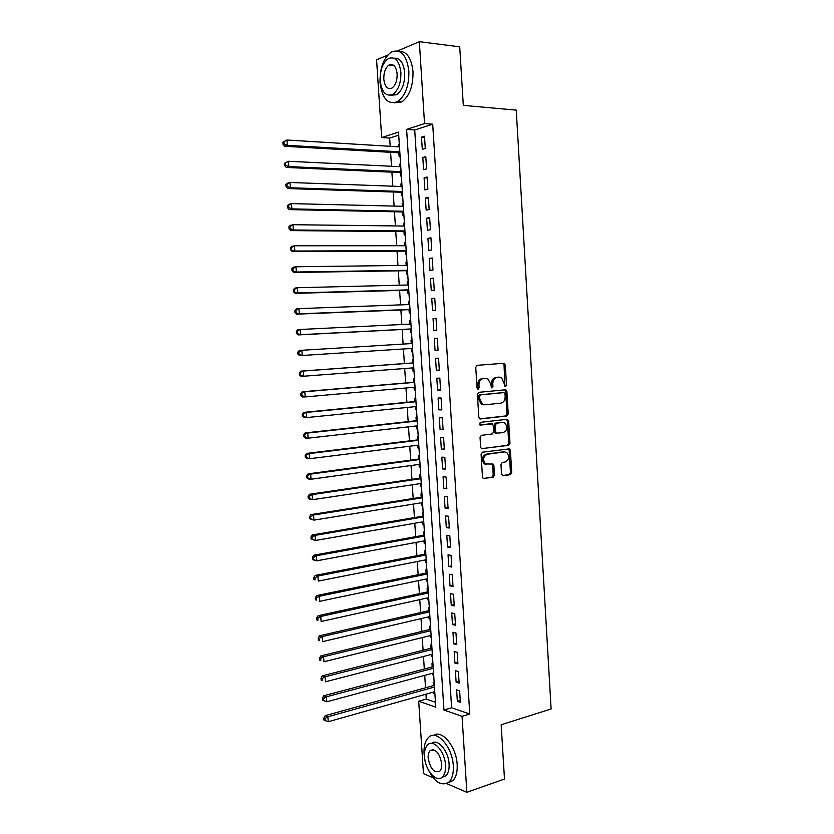<?xml version="1.0" encoding="UTF-8"?>
<svg xmlns="http://www.w3.org/2000/svg" width="834" height="834" viewBox="0 0 834 834"><rect width="100%" height="100%" fill="white"/><g stroke="black" fill="none" stroke-linecap="round" stroke-linejoin="round"><path stroke-width="1.25" d="M505.581 386.674L506.519 385.245L505.31 365.052L503.746 363.27L477.152 365.334L475.766 367.398L477.027 387.977L478.153 389.228L479.123 387.779L478.966 385.12C479.029 381.346 480.499 379.147 483.366 378.521L487.911 378.876L490.715 384.057L491.487 387.82L492.946 386.507L492.779 383.869C492.842 380.127 494.291 377.948 497.116 377.333L501.526 377.656L505.581 386.674M504.893 386.392L504.049 365.104L502.798 363.343M477.465 388.988L477.715 385.152L478.966 385.12M491.299 387.685L491.528 383.901L492.779 383.869M501.547 474.098L503.111 475.766L510.398 474.661L511.722 472.565L510.398 450.35L509.626 448.838L482.469 452.216L481.093 454.342L482.479 476.975L483.22 478.455L493.102 477.288L494.458 475.161L493.874 465.56L493.113 464.069L485.576 463.965C482.521 459.857 483.063 456.625 487.202 454.28L504.56 451.913L506.665 452.403C509.741 456.427 509.24 459.638 505.175 462.026L502.308 462.432L500.963 464.538L501.547 474.098M397.672 50.884L419.356 41.7L459.732 46.84L463.308 105.365L516.256 110.119L551.118 708.973L501.161 724.767L504.476 779.039L466.863 792.3L446.649 783.595M419.356 41.7L424.537 123.578L406.627 129.416L443.959 710.026L462.057 716.323L466.863 792.3M432.71 124.203L414.727 130L451.621 707.764L469.782 713.987L432.71 124.203L424.537 123.578M469.782 713.987L462.057 716.323M506.895 415.968L508.229 413.914L506.895 391.553L505.331 389.791L478.799 392.334L477.413 394.409L478.81 417.198L480.426 418.949L506.895 415.968L505.633 415.947L506.968 413.893L505.633 391.573L504.539 389.874M508.646 421.003L509.981 443.281L508.646 445.356L481.437 448.661L480.645 447.139L480.05 437.423L481.426 435.317L492.258 433.972L493.613 431.887L493.228 425.486L492.414 423.933L480.353 425.069L479.79 424.933L480.186 422.379L507.093 419.273L508.646 421.003L507.385 420.982L508.719 443.229L509.981 443.281M433.826 691.97L433.93 693.513L434.868 693.242M434.18 682.639L433.2 682.327L433.409 685.59M432.606 673.226L432.721 674.862L433.659 674.612M432.971 663.958L431.991 663.666L432.2 666.929M431.397 654.45L431.512 656.191L432.45 655.941M431.762 645.235L430.782 644.963L430.99 648.237M430.177 635.623L430.292 637.468L431.241 637.228M430.542 626.47L429.562 626.219L429.781 629.503M428.947 616.764L429.083 618.703L430.031 618.484M429.322 607.663L428.342 607.433L428.561 610.717M427.727 597.863L427.863 599.907L428.812 599.698M428.103 588.814L427.123 588.606L427.342 591.911M426.497 578.932L426.643 581.069L427.592 580.871M426.883 569.935L425.903 569.747L426.122 573.052M425.267 559.948L425.413 562.189L426.372 562.001M425.653 551.013L424.683 550.847L424.892 554.151M424.037 540.922L424.193 543.268L425.142 543.09M424.433 532.05L423.453 531.904L423.672 535.219M422.807 521.865L422.963 524.315L423.922 524.148M423.203 513.046L422.223 512.92L422.442 516.246M421.566 502.756L421.733 505.31L422.692 505.154M421.962 493.999L420.993 493.895L421.201 497.22M420.326 483.616L420.492 486.274L421.451 486.128M420.732 474.911L419.752 474.827L419.971 478.163M419.085 464.434L419.262 467.186L420.221 467.061M419.492 455.781L418.512 455.718L418.731 459.065M417.834 445.21L418.022 448.067L418.981 447.941M418.251 436.609L417.271 436.578L417.49 439.925M416.583 425.934L416.781 428.905L417.74 428.791M417.01 417.407L416.03 417.386L416.249 420.753M415.332 406.627L415.53 409.702L416.5 409.598M415.759 398.152L414.79 398.162L415.009 401.529M414.081 387.278L414.289 390.458L415.259 390.364M414.508 378.865L413.539 378.886L413.758 382.264M412.82 367.888L413.038 371.172L414.008 371.099M413.257 359.527L412.288 359.579L412.507 362.957M411.787 351.844L412.757 351.781L411.787 351.844L411.569 348.456M411.026 340.23L412.006 340.168L411.026 340.23L411.245 343.587M409.984 324.103L409.775 320.829L410.745 320.788M410.307 329.076L410.526 332.474L411.506 332.391M408.723 304.566L408.514 301.397L409.494 301.366M409.046 309.664L409.275 313.063L410.245 312.958M407.451 284.999L407.253 281.913L408.233 281.892M407.784 290.201L408.014 293.61L408.983 293.485M406.179 265.389L405.991 262.397L406.971 262.387M406.523 270.696L406.742 274.115L407.722 273.969M404.907 245.728L404.719 242.83L405.699 242.84M405.261 251.149L405.48 254.578L406.45 254.401M403.635 226.035L403.447 223.231L404.438 223.241M403.99 231.571L404.209 235L405.178 234.802M402.353 206.29L402.176 203.579L403.166 203.611M402.718 211.94L402.937 215.38L403.906 215.162M401.071 186.503L400.904 183.897L401.884 183.928M401.446 192.268L401.665 195.709L402.634 195.469M399.788 166.675L399.622 164.162L400.612 164.215M400.164 172.555L400.393 176.005L401.363 175.745M425.288 148.483L424.516 136.234L421.524 137.162L422.296 149.369L425.288 148.483M426.581 168.864L425.809 156.636L422.817 157.501L423.589 169.677L426.581 168.864M427.863 189.193L427.091 176.996L424.099 177.788L424.871 189.933L427.863 189.193M429.156 209.48L428.384 197.314L425.392 198.033L426.153 210.158L429.156 209.48M430.438 229.725L429.666 217.58L426.674 218.227L427.435 230.32L430.438 229.725M431.71 249.919L430.949 237.805L427.946 238.378L428.718 250.45L431.71 249.919M432.992 270.07L432.221 257.987L429.229 258.488L429.99 270.529L432.992 270.07M434.264 290.18L433.503 278.118L430.5 278.546L431.261 290.566L434.264 290.18M435.536 310.238L434.775 298.207L431.772 298.572L432.533 310.561L435.536 310.238M436.797 330.254L436.036 318.254L433.044 318.546L433.805 330.504L436.797 330.254M438.069 350.228L437.308 338.25L434.305 338.479L435.067 350.416L438.069 350.228L435.067 350.416M439.33 370.16L438.569 358.203L435.567 358.359L436.328 370.275L439.33 370.16M440.592 390.041L439.831 378.115L436.828 378.209L437.589 390.093L440.592 390.041M441.843 409.88L441.092 397.985L438.09 398.006L438.84 409.859L441.843 409.88M443.094 429.677L442.343 417.803L439.341 417.761L440.091 429.593L443.094 429.677M444.345 449.432L443.605 437.589L440.592 437.475L441.342 449.276L444.345 449.432M445.596 469.146L444.845 457.324L441.843 457.136L442.593 468.916L445.596 469.146M446.847 488.807L446.096 477.017L443.094 476.767L443.834 488.516L446.847 488.807M448.087 508.438L447.337 496.668L444.334 496.345L445.075 508.073L448.087 508.438M449.328 528.016L448.588 516.267L445.575 515.892L446.315 527.588L449.328 528.016M450.568 547.552L449.818 535.835L446.816 535.386L447.556 547.062L450.568 547.552M451.799 567.047L451.058 555.35L448.046 554.839L448.786 566.495L451.799 567.047M453.029 586.5L452.289 574.834L449.276 574.251L450.016 585.875L453.029 586.5M454.259 605.911L453.519 594.267L450.506 593.62L451.246 605.223L454.259 605.911M455.489 625.271L454.749 613.657L451.736 612.948L452.476 624.52L455.489 625.271M456.709 644.599L455.979 633.006L452.966 632.235L453.696 643.785L456.709 644.599M457.929 663.885L457.199 652.313L454.186 651.479L454.916 662.999L457.929 663.885M459.148 683.119L458.419 671.579L455.406 670.682L456.135 682.181L459.148 683.119M456.625 689.843L457.355 701.321L460.368 702.322L459.638 690.813L456.625 689.843M398.735 135.16L389.666 138.079L390.208 146.304M390.593 152.32L391.511 166.268M391.897 172.179L392.804 186.201M393.189 191.997L394.107 206.092M394.472 211.763L395.399 225.931M395.764 231.498L396.692 245.728M397.047 251.18L397.985 265.493M398.329 270.831L399.267 285.207M399.611 290.43L400.549 304.869M400.883 309.987L401.832 324.499M402.155 329.503L403.114 344.088M403.427 348.977L404.386 363.561M404.709 368.503L405.647 382.962M405.981 387.998L406.909 402.322M407.242 407.44L408.17 421.629M408.514 426.852L409.431 440.915M409.775 446.211L410.682 460.149M411.037 465.539L411.933 479.341M412.298 484.815L413.184 498.492M413.549 504.049L414.435 517.601M414.8 523.252L415.676 536.669M416.051 542.402L416.917 555.705M417.302 561.522L418.157 574.689M418.543 580.6L419.398 593.641M419.783 599.625L420.628 612.542M421.024 618.62L421.858 631.411M422.265 637.572L423.088 650.239M423.495 656.483L424.318 669.024M424.725 675.352L425.538 687.779M425.955 694.18L426.278 699.08L435.452 702.218M399.309 144.084L398.339 144.386L398.496 146.805M398.881 152.799L399.111 156.26L400.08 155.968M399.622 164.162L400.591 163.881M400.904 183.897L401.873 183.636M402.176 203.579L403.145 203.35M403.447 223.231L404.417 223.022M404.719 242.83L405.689 242.652M405.991 262.397L406.961 262.23M407.253 281.913L408.222 281.777M408.514 301.397L409.484 301.272M409.775 320.829L410.745 320.736M413.038 371.172L414.008 371.13M414.289 390.458L415.259 390.437M415.53 409.702L416.51 409.713M416.781 428.905L417.751 428.937M418.022 448.067L418.991 448.119M419.262 467.186L420.232 467.259M420.492 486.274L421.472 486.368M421.733 505.31L422.702 505.425M422.963 524.315L423.933 524.45M424.193 543.268L425.163 543.434M425.413 562.189L426.393 562.366M426.643 581.069L427.613 581.267M427.863 599.907L428.843 600.126M429.083 618.703L430.052 618.953M430.292 637.468L431.272 637.729M431.512 656.191L432.481 656.473M432.721 674.862L433.701 675.175M433.93 693.513L434.91 693.836M389.666 138.079L381.68 137.558L376.582 59.829L387.706 55.117M433.065 777.747L423.474 773.608L418.71 701.227L435.765 707.169L398.527 132.064L381.68 137.558M426.278 699.08L418.71 701.227M414.727 130L406.627 129.416M451.621 707.764L443.959 710.026M398.339 144.386L399.33 144.449M421.524 137.162L424.579 137.37M422.817 157.501L425.872 157.668M424.099 177.788L427.154 177.913M425.392 198.033L428.436 198.117M426.674 218.227L429.708 218.279M427.946 238.378L430.98 238.388M429.229 258.488L432.252 258.467M430.5 278.546L433.524 278.483M431.772 298.572L434.785 298.468M433.044 318.546L436.046 318.4M434.305 338.479L437.308 338.302M436.328 370.275L439.32 370.035M437.589 390.093L440.571 389.812M438.84 409.859L441.822 409.546M440.091 429.593L443.073 429.239M441.342 449.276L444.313 448.89M442.593 468.916L445.554 468.499M443.834 488.516L446.795 488.057M445.075 508.073L448.035 507.583M446.315 527.588L449.265 527.057M447.556 547.062L450.496 546.499M448.786 566.495L451.726 565.89M450.016 585.875L452.956 585.239M451.246 605.223L454.176 604.546M452.476 624.52L455.395 623.822M453.696 643.785L456.615 643.045M454.916 662.999L457.824 662.227M456.135 682.181L459.044 681.368M457.355 701.321L460.253 700.466M498.471 377.166L499.305 377.135M491.528 383.901C491.591 380.158 493.04 377.979 495.855 377.364L498.054 377.177M484.794 378.355L485.607 378.323M477.715 385.152C477.778 381.378 479.248 379.178 482.125 378.553L484.356 378.365M479.821 418.866L505.633 415.947M504.987 393.836L503.892 392.606L480.613 394.878L479.644 396.327L479.821 399.132L482.521 404.219L484.971 404.803L500.869 403.145C503.673 402.488 505.102 400.299 505.154 396.588L504.987 393.836M502.766 392.626L503.892 392.606M483.72 404.803L481.281 404.219L478.57 399.132L478.403 396.338L479.362 394.889L502.641 392.626M481.552 448.723L507.395 445.304L508.719 443.229M490.705 423.735L479.831 424.954M503.329 432.606C507.458 430.219 507.916 426.987 504.737 422.921L502.725 422.452L496.637 423.172L495.281 425.246L495.667 431.637L496.47 433.169L503.329 432.606M496.897 433.346L495.219 433.127L494.416 431.595L494.03 425.215L495.375 423.14L501.463 422.431M507.385 420.982L506.436 419.356M486.566 464.423L484.335 463.892C481.27 459.784 481.812 456.563 485.951 454.207L503.309 451.84M483.282 478.497L491.851 477.194L493.207 475.067L492.623 465.476L491.799 463.944M502.329 475.599L509.136 474.567L510.46 472.471L509.136 450.287L508.292 448.734M399.486 146.867L286.979 140.029L287.355 145.345L284.738 146.284L399.872 152.851M284.081 143.896L283.925 141.77L282.882 142.145L283.028 144.272L284.081 143.896L287.355 145.345L399.809 151.83M282.882 142.145L286.979 140.029L283.925 141.77M284.738 146.284L283.028 144.272M408.879 71.203C406.669 54.94 400.852 48.539 391.438 51.989C383.557 57.827 379.762 68.023 380.054 82.566C382.201 98.829 388.091 105.167 397.693 101.581C405.355 95.837 409.087 85.714 408.879 71.203M394.305 102.874L401.79 101.946C409.473 96.223 413.205 86.121 413.007 71.651C411.475 58.026 406.784 51.239 398.954 51.281M394.159 58.234C400.018 57.807 403.541 62.675 404.719 72.839C404.876 83.285 402.186 90.583 396.65 94.732L390.865 95.212M400.904 72.433C399.319 60.694 395.139 56.086 388.352 58.589C382.712 62.8 380.002 70.15 380.2 80.648C381.763 92.376 385.986 96.953 392.866 94.378C398.391 90.228 401.071 82.91 400.904 72.433M383.807 79.209C384.818 86.778 387.529 89.728 391.959 88.081C395.524 85.391 397.255 80.679 397.151 73.924C396.129 66.355 393.429 63.394 389.051 65.021C385.433 67.721 383.682 72.454 383.807 79.209M427.144 767.374C433.982 782.063 441.301 786.91 449.099 781.906C452.268 778.549 453.675 773.181 453.31 765.789C452.539 746.68 436.265 728.77 428.405 737.59C425.132 740.978 423.693 746.409 424.079 753.884L424.975 760.181M447.952 782.865L452.945 780.593C456.125 777.236 457.532 771.877 457.178 764.507C456.438 746.607 441.749 729.041 433.461 735.421M431.678 743.344C437.569 738.027 448.567 750.871 449.099 764.08C449.359 769.407 448.348 773.274 446.054 775.703L442.02 777.33M445.533 765.258C444.981 751.517 433.305 738.517 427.623 744.898C425.277 747.337 424.245 751.246 424.527 756.636C425.038 770.095 436.62 783.439 442.5 776.902C444.793 774.473 445.804 770.595 445.533 765.258M428.186 758.137C430.334 768.948 434.191 773.295 439.768 771.21C441.249 769.646 441.895 767.134 441.728 763.694C439.539 752.852 435.692 748.484 430.177 750.59C428.676 752.153 428.009 754.676 428.186 758.137M400.779 166.727L288.491 161.275L288.866 166.581L286.25 167.436L401.154 172.596M285.582 165.142L285.437 163.016L284.394 163.36L284.54 165.486L285.582 165.142L288.866 166.581L401.091 171.679M284.394 163.36L288.491 161.275L285.437 163.016M286.25 167.436L284.54 165.486M402.061 186.535L289.992 182.469L290.368 187.765L287.751 188.547L402.426 192.3M287.094 186.326L286.938 184.21L285.895 184.533L286.052 186.649L287.094 186.326L290.368 187.765L402.374 191.486M285.895 184.533L287.376 183.272L289.992 182.469L286.938 184.21M287.751 188.547L286.052 186.649M403.333 206.311L291.493 203.621L291.869 208.896L289.242 209.605L403.708 211.961M288.595 207.478L288.449 205.362L287.396 205.654L287.553 207.76L288.595 207.478L291.869 208.896L403.656 211.252M287.396 205.654L288.866 204.34L291.493 203.621L288.449 205.362M289.242 209.605L287.553 207.76M404.615 226.045L292.984 224.711L293.359 229.986L290.732 230.611L404.97 231.571M290.096 228.568L289.951 226.462L288.898 226.723L289.044 228.829L290.096 228.568L293.359 229.986L404.938 230.966M288.898 226.723L290.357 225.357L292.984 224.711L289.951 226.462M290.732 230.611L289.044 228.829M405.887 245.728L294.475 245.769L294.85 251.024L292.223 251.566L406.241 251.149M291.587 249.616L291.441 247.51L290.388 247.74L290.545 249.835L294.85 251.024L406.21 250.648M290.388 247.74L291.848 246.332L294.475 245.769L291.441 247.51M292.223 251.566L290.545 249.835M407.159 265.379L295.966 266.765L296.341 272.009L293.714 272.478L407.503 270.685M293.088 270.612L292.932 268.517L291.89 268.715L292.036 270.81L296.341 272.009L407.482 270.279M291.89 268.715L293.339 267.255L295.966 266.765L292.932 268.517M293.714 272.478L292.036 270.81M408.431 284.978L297.457 287.72L297.821 292.942L295.194 293.349L408.764 290.169M294.569 291.566L294.423 289.471L293.37 289.638L293.526 291.723L297.821 292.942L408.743 289.867M293.37 289.638L294.819 288.137L297.457 287.72L294.423 289.471M295.194 293.349L293.526 291.723M409.702 304.535L298.937 308.622L299.302 313.834L296.675 314.157L410.026 309.623M296.06 312.458L295.914 310.373L294.861 310.509L295.007 312.594L299.302 313.834L410.015 309.414M294.861 310.509L296.299 308.966L298.937 308.622L295.914 310.373M296.675 314.157L295.007 312.594M410.964 324.051L300.417 329.472L300.782 334.684L298.145 334.924L411.287 329.023M297.54 333.319L297.394 331.234L296.341 331.338L296.487 333.412L300.782 334.684L411.277 328.93M296.341 331.338L297.78 329.743L300.417 329.472L297.394 331.234M298.145 334.924L296.487 333.412M299.614 355.649L412.538 348.393L299.614 355.649L297.967 354.189L299.02 354.116L298.874 352.042L297.821 352.115L297.967 354.189M412.225 343.525L301.887 350.28L302.252 355.472L299.02 354.116M297.821 352.115L299.25 350.468L301.887 350.28L298.874 352.042M413.476 362.894L300.72 371.161L303.357 371.036L303.732 376.217L413.8 367.815M413.476 362.957L303.357 371.036L299.291 372.85L299.437 374.914L300.49 374.873L300.344 372.798M300.49 374.873L303.732 376.217L301.084 376.322L299.437 374.914M299.291 372.85L300.72 371.161M414.727 382.18L302.189 391.792L304.827 391.751L305.192 396.921L415.051 387.195M414.738 382.347L304.827 391.751L300.761 393.533L300.907 395.597L301.971 395.587L301.814 393.512M301.971 395.587L305.192 396.921L302.554 396.942L300.907 395.597M300.761 393.533L302.189 391.792M415.968 401.435L303.649 412.382L306.297 412.413L306.662 417.573L416.302 406.533M415.989 401.696L306.297 412.413L302.231 414.164L302.377 416.229L303.43 416.239L303.284 414.175M303.43 416.239L306.662 417.573L304.014 417.521L302.377 416.229M302.231 414.164L303.649 412.382M417.219 420.638L305.108 432.929L307.756 433.034L308.121 438.173L417.553 425.83M417.24 421.014L307.756 433.034L303.701 434.754L303.847 436.808L304.9 436.86L304.754 434.795M304.9 436.86L308.121 438.173L305.473 438.048L303.847 436.808M303.701 434.754L305.108 432.929M418.459 439.81L306.568 453.425L309.216 453.602L309.581 458.731L418.804 445.085M418.491 440.279L309.216 453.602L305.161 455.291L305.307 457.345L306.359 457.418L306.214 455.364M306.359 457.418L309.581 458.731L306.933 458.533L305.307 457.345M305.161 455.291L306.568 453.425M419.7 458.94L308.017 473.868L310.665 474.119L311.03 479.237L420.044 464.298M419.731 459.503L310.665 474.119L306.62 475.787L306.766 477.83L307.819 477.945L307.673 475.891M307.819 477.945L311.03 479.237L308.382 478.977L306.766 477.83M306.62 475.787L308.017 473.868M420.93 478.028L309.466 494.27L312.124 494.593L312.479 499.702L421.285 483.47M420.972 478.685L312.124 494.593L309.133 496.366L308.069 496.23L308.215 498.273L309.278 498.409L309.133 496.366M309.278 498.409L312.479 499.702L309.831 499.368L308.215 498.273M308.069 496.23L309.466 494.27M422.16 497.074L310.915 514.63L313.574 515.016L313.928 520.124L422.525 502.61M422.212 497.825L313.574 515.016L310.582 516.799L309.518 516.632L309.664 518.675L310.728 518.831L310.582 516.799M310.728 518.831L313.928 520.124L309.664 518.675M309.518 516.632L310.915 514.63M423.391 516.079L312.354 534.938L315.012 535.397L315.377 540.484L423.755 521.698M423.453 516.924L315.012 535.397L312.031 537.179L310.967 536.992L311.113 539.025L312.177 539.212L312.031 537.179M312.177 539.212L315.377 540.484L311.113 539.025M310.967 536.992L312.354 534.938M424.621 535.042L313.793 555.194L316.451 555.736L316.816 560.813L424.996 540.745M424.683 535.991L316.451 555.736L313.48 557.519L312.416 557.3L312.562 559.322L313.615 559.541L313.48 557.519M313.615 559.541L316.816 560.813L314.157 560.26L312.562 559.322M312.416 557.3L313.793 555.194M425.851 553.974L315.231 575.418L317.89 576.023L318.254 581.089L426.226 559.76M425.913 555.006L317.89 576.023L314.918 577.806L313.855 577.555L314.001 579.578L315.064 579.828L314.918 577.806M315.064 579.828L314.001 579.578M313.855 577.555L315.231 575.418M427.071 572.854L316.67 595.58L319.328 596.268L319.683 601.314L427.456 578.723M427.144 573.99L319.328 596.268L316.357 598.051L315.294 597.769L315.44 599.792L316.503 600.073L316.357 598.051M316.503 600.073L315.44 599.792M315.294 597.769L316.67 595.58M428.29 591.702L318.098 615.711L320.756 616.462L321.121 621.497L428.676 597.655M428.374 592.932L320.756 616.462L317.796 618.244L316.732 617.942L316.868 619.954L317.931 620.267L317.796 618.244M317.931 620.267L316.868 619.954M316.732 617.942L318.098 615.711M429.51 610.509L319.526 635.789L322.195 636.613L322.549 641.638L429.896 616.545M429.593 611.822L322.195 636.613L319.224 638.396L318.161 638.062L318.307 640.074L319.37 640.408L319.224 638.396M319.37 640.408L318.307 640.074M318.161 638.062L319.526 635.789M430.73 629.274L320.944 655.826L323.613 656.712L323.967 661.737L431.126 635.393M430.813 630.681L323.613 656.712L320.652 658.506L319.589 658.141L319.735 660.153L320.798 660.507L320.652 658.506M320.798 660.507L319.735 660.153M319.589 658.141L320.944 655.826M431.939 647.997L322.362 675.811L325.041 676.77L325.396 681.785L432.335 654.2M432.033 649.509L325.041 676.77L322.08 678.563L321.017 678.178L321.153 680.179L322.226 680.565L322.08 678.563M322.226 680.565L321.153 680.179M321.017 678.178L322.362 675.811M433.148 666.679L323.78 695.754L326.459 696.786L326.813 701.78L433.555 672.975M433.253 668.284L326.459 696.786L323.498 698.579L322.435 698.162L322.581 700.164L323.644 700.581L323.498 698.579M326.813 701.78L323.644 700.581M322.435 698.162L323.78 695.754M434.358 685.329L325.197 715.655L327.877 716.75L328.221 721.733L434.764 691.699M434.462 687.018L327.877 716.75L324.926 718.543L323.853 718.105L323.999 720.096L325.062 720.545L324.926 718.543M328.221 721.733L325.062 720.545M323.853 718.105L325.197 715.655M505.258 385.266L506.519 385.245M477.882 387.8L479.123 387.779M491.695 386.528L492.946 386.507M495.855 377.364L497.116 377.333M482.125 378.553L483.366 378.521M504.049 365.104L505.31 365.052M505.633 391.573L506.895 391.553M506.968 413.893L508.229 413.914M479.362 394.889L480.613 394.878M478.403 396.338L479.644 396.327M478.57 399.132L479.821 399.132M507.395 445.304L508.646 445.356M490.392 423.724L491.643 423.755M495.375 423.14L496.637 423.172M494.03 425.215L495.281 425.246M494.416 431.595L495.667 431.637M485.951 454.207L487.202 454.28M492.623 465.476L493.874 465.56M493.207 475.067L494.458 475.161M491.851 477.194L493.102 477.288M483.553 478.622L484.085 478.664M509.136 450.287L510.398 450.35M510.46 472.471L511.722 472.565M509.136 474.567L510.398 474.661M503.152 363.478L504.414 363.416M504.778 389.978L506.029 389.958M481.281 404.219L482.521 404.219M495.219 433.127L496.47 433.169M506.572 419.429L507.833 419.45M484.335 463.892L485.576 463.965M491.862 463.985L493.113 464.069M508.365 448.786L509.626 448.838M393.95 65.563L389.051 65.021M396.65 94.732L392.866 94.378M397.693 101.581L401.79 101.946M433.211 749.62L430.177 750.59M446.054 775.703L442.5 776.902M449.099 781.906L452.945 780.593"/></g></svg>
